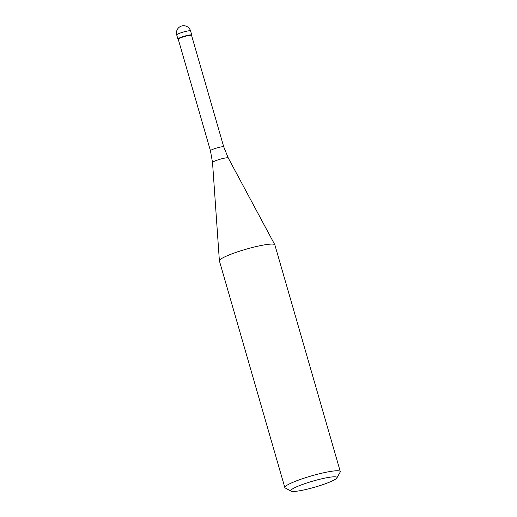 <?xml version="1.0" encoding="UTF-8"?>
<svg xmlns="http://www.w3.org/2000/svg" width="517" height="517" viewBox="0 0 517 517"><rect width="100%" height="100%" fill="white"/><g stroke="black" fill="none" stroke-linecap="round" stroke-linejoin="round"><path stroke-width="0.78" d="M177.906 39.066A7.212 0.956 -16.1 0 1 181.441 37.159A7.212 0.956 -16.1 0 1 188.666 35.15A7.212 0.956 -16.1 0 1 191.768 35.059L190.579 30.942A7.212 0.956 163.9 0 0 187.477 31.026A7.212 0.956 163.9 0 0 180.252 33.036A7.212 0.956 163.9 0 0 176.717 34.943L177.906 39.066M188.595 35.505A6.928 0.918 163.9 0 0 181.654 37.431A6.928 0.918 163.9 0 0 178.262 39.26L210.445 150.757A6.928 0.918 -16.1 0 1 213.838 148.928A6.928 0.918 -16.1 0 1 220.778 147.002A6.928 0.918 -16.1 0 1 223.758 146.918L191.574 35.414A6.928 0.918 163.9 0 0 188.595 35.505M191.587 35.473L191.742 35.201A7.212 0.956 163.9 0 0 188.666 35.15A7.212 0.956 163.9 0 0 181.04 37.308A7.212 0.956 163.9 0 0 178.003 39.169L178.281 39.318M340.283 471.549L274.857 244.877A28.862 3.819 163.9 0 0 274.818 244.78A28.862 3.819 163.9 0 0 262.455 245.232A28.862 3.819 163.9 0 0 233.884 253.149A28.862 3.819 163.9 0 0 219.382 260.781A28.862 3.819 163.9 0 0 219.402 260.885L284.828 487.557A28.862 3.819 -16.1 0 1 298.962 479.944A28.862 3.819 -16.1 0 1 327.875 471.905A28.862 3.819 -16.1 0 1 340.283 471.549A28.862 3.819 -16.1 0 1 340.18 472.111L336.897 477.928A24.047 3.18 -16.1 0 1 301.114 490.504A24.047 3.18 -16.1 0 1 291.097 491.15A24.047 3.18 -16.1 0 1 301.23 484.946A24.047 3.18 -16.1 0 1 326.647 477.76A24.047 3.18 -16.1 0 1 336.897 477.928M291.097 491.15L285.216 487.97A28.862 3.819 -16.1 0 1 284.828 487.557M223.758 146.918L228.255 157.969A8.188 1.086 163.9 0 0 224.746 158.099A8.188 1.086 163.9 0 0 216.642 160.341A8.188 1.086 163.9 0 0 212.526 162.506L219.382 260.781M190.579 30.942A7.212 7.212 0 0 0 182.314 25.85A7.212 7.212 0 0 0 176.717 34.943M210.445 150.757L212.526 162.506M228.255 157.969L274.818 244.78"/></g></svg>
